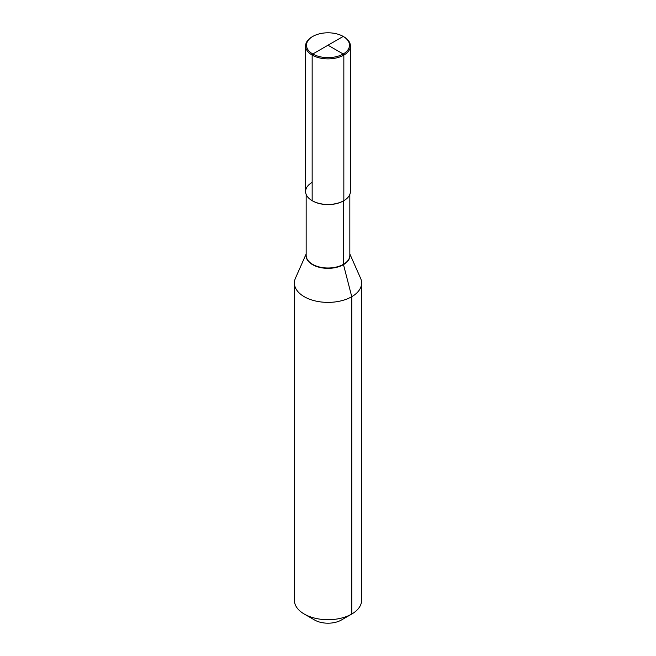 <?xml version="1.0" encoding="UTF-8"?>
<svg xmlns="http://www.w3.org/2000/svg" width="656" height="656" viewBox="0 0 656 656"><rect width="100%" height="100%" fill="white"/><g stroke="black" fill="none" stroke-linecap="round" stroke-linejoin="round"><path stroke-width="0.98" d="M341.464 619.977L351.764 614.032L341.464 619.977A19.04 10.996 180 0 1 314.536 619.977L304.236 614.032A33.604 19.401 180 0 1 294.396 600.322L294.396 282.99A33.604 19.401 0 0 1 295.446 278.185L306.163 253.962L295.446 278.185A33.604 19.401 0 0 0 294.396 282.99A33.604 19.401 0 0 0 315.142 300.907A33.604 19.401 0 0 0 351.755 296.701L351.755 614.032L341.464 619.977A19.04 10.996 180 0 1 314.536 619.977L304.236 614.032A33.604 19.401 180 0 0 351.755 614.032L341.464 619.977L351.755 614.032A33.604 19.401 0 0 0 351.764 614.032A33.604 19.401 0 0 0 361.604 600.322L361.604 282.99A33.604 19.401 0 0 0 360.554 278.185A33.604 19.401 0 0 1 361.604 282.99A33.604 19.401 0 0 1 351.755 296.701A33.604 19.401 0 0 0 361.604 282.99L361.604 600.322A33.604 19.401 0 0 1 351.764 614.032A33.604 19.401 0 0 1 351.755 614.032A33.604 19.401 180 0 1 304.236 614.032A33.604 19.401 180 0 1 294.396 600.322L294.396 282.99A33.604 19.401 0 0 0 315.142 300.907A33.604 19.401 0 0 0 351.755 296.701L343.49 264.639A1.123 0.648 60 0 1 343.441 264.311L343.441 200.908A21.837 12.612 0 0 1 312.363 200.793A21.837 12.612 0 0 0 343.441 200.908A21.837 12.612 180 0 0 343.637 200.793A21.837 12.612 180 0 1 343.441 200.908M305.598 45.945L305.598 191.536A22.402 12.931 180 0 0 319.431 203.483A22.402 12.931 180 0 0 343.842 200.679L343.842 55.096L343.842 200.679A22.402 12.931 0 0 1 312.158 200.679A22.402 12.931 0 0 1 312.158 182.393A22.402 12.931 0 0 0 312.158 200.679A22.402 12.931 0 0 0 343.842 200.679A22.402 12.931 0 0 0 350.402 191.536A22.402 12.931 180 0 1 336.569 203.483A22.402 12.931 180 0 1 312.158 200.679L312.158 55.096L312.797 53.997L343.203 36.433A21.509 12.415 180 0 1 343.203 53.997A21.509 12.415 180 0 1 312.797 53.997A21.509 12.415 180 0 1 312.797 36.433A21.509 12.415 180 0 1 343.203 36.433L343.842 36.802A22.402 12.931 180 0 1 350.402 45.945A22.402 12.931 180 0 1 343.842 55.096A22.402 12.931 180 0 1 319.431 57.892A22.402 12.931 180 0 1 305.598 45.945A22.402 12.931 180 0 1 312.158 36.802L312.797 36.433L312.158 36.802M312.797 53.997A21.509 12.415 0 0 0 343.203 53.997A21.509 12.415 0 0 0 343.203 36.433L343.842 36.802A22.402 12.931 180 0 1 350.402 45.945A22.402 12.931 180 0 1 336.569 57.892A22.402 12.931 180 0 1 312.158 55.096M343.842 55.096L343.203 53.997L328 45.215L343.203 53.997L343.842 55.096M328 45.215L343.203 36.433L343.842 36.802L343.203 36.433M306.163 254.741A21.902 12.644 0 0 0 318.857 267.189A21.902 12.644 0 0 0 343.49 264.639A21.902 12.644 180 0 0 349.837 254.741A21.902 12.644 180 0 1 343.49 264.639A21.902 12.644 0 0 1 318.857 267.189A21.902 12.644 0 0 1 306.163 254.741M349.837 255.397A21.837 12.612 180 0 1 343.441 264.311A21.837 12.612 0 0 1 319.644 267.049A21.837 12.612 0 0 1 306.163 255.397A21.837 12.612 0 0 0 319.644 267.049A21.837 12.612 0 0 0 343.441 264.311A21.837 12.612 180 0 0 349.837 255.397L349.837 194.406L349.837 255.397M349.837 253.962L360.554 278.185L349.837 253.962M306.163 255.397L306.163 194.406L306.163 255.397M350.402 191.536L350.402 45.945L350.402 191.536"/></g></svg>
